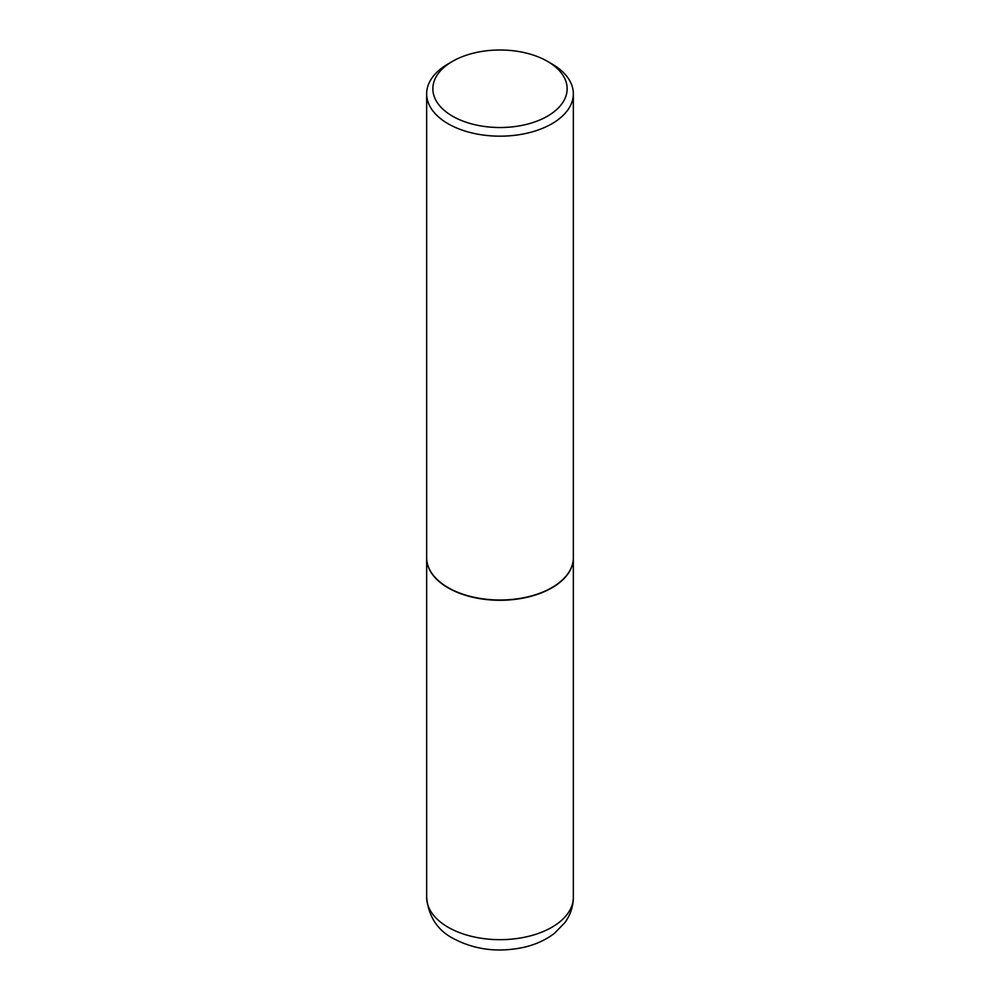 <?xml version="1.0" encoding="UTF-8"?>
<svg xmlns="http://www.w3.org/2000/svg" width="1000" height="1000" viewBox="0 0 1000 1000"><rect width="100%" height="100%" fill="white"/><g stroke="black" fill="none" stroke-linecap="round" stroke-linejoin="round"><path stroke-width="1.5" d="M426.65 557.8A73.35 42.35 0 0 0 426.65 557.925A73.35 42.35 0 0 0 448.137 587.875A73.35 42.35 0 0 0 528.062 597.05A73.35 42.35 0 0 0 573.35 557.925A73.35 42.35 0 0 0 573.35 557.8M448.25 587.675A73.037 42.162 0 0 0 448.35 587.737A73.037 42.162 0 0 0 551.65 587.737L551.862 587.612A73.35 42.35 0 0 0 573.35 557.675L573.35 93.837A73.35 42.35 0 0 0 551.862 63.888L547.475 61.35A67.138 38.763 0 0 0 452.525 61.35L452.525 61.35A67.138 38.763 0 0 0 452.525 116.175A67.138 38.763 0 0 0 547.475 116.175A67.138 38.763 0 0 0 547.475 61.35M448.137 63.888L452.525 61.35L448.137 63.888A73.35 42.35 0 0 0 426.65 93.837L426.65 557.675A73.35 42.35 0 0 0 448.137 587.612A73.35 42.35 0 0 0 551.862 587.612L551.65 587.737M426.65 93.837A73.35 42.35 0 0 0 471.938 132.95A73.35 42.35 0 0 0 551.862 123.775A73.35 42.35 0 0 0 573.35 93.837M573.35 897.325C573.212 906.663 570.363 915.113 564.812 922.688L554.487 933.288C545.775 939.963 535.513 944.65 523.7 947.35C498.088 952.775 474.588 949.812 453.2 938.45C437.337 930.138 428.488 916.425 426.65 897.325A73.35 42.35 0 0 0 448.137 927.262A73.35 42.35 0 0 0 528.062 936.45A73.35 42.35 0 0 0 573.35 897.325L573.35 557.925M426.65 897.325L426.65 557.925"/></g></svg>
